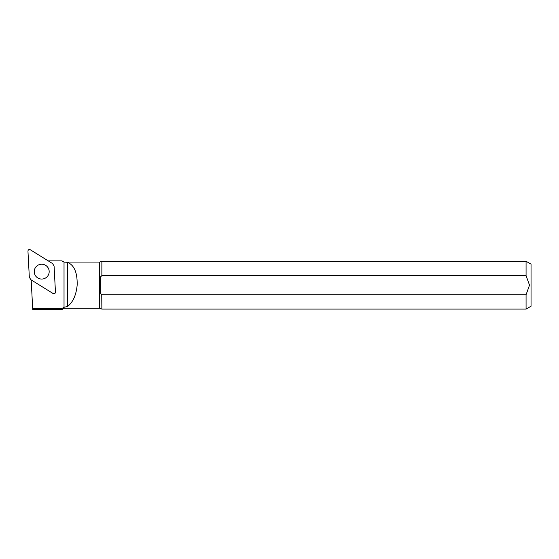 <?xml version="1.0" encoding="UTF-8"?>
<svg xmlns="http://www.w3.org/2000/svg" width="559" height="559" viewBox="0 0 559 559"><rect width="100%" height="100%" fill="white"/><g stroke="black" fill="none" stroke-linecap="round" stroke-linejoin="round"><path stroke-width="0.84" d="M48.27 260.899L62.021 260.899L64.026 262.066L64.026 307.268L62.021 308.435L32.674 308.435L32.729 309.49L31.178 279.912M62.021 308.435L62.021 309.49L32.729 309.49M100.76 293.671L101.871 294.733L526.068 294.733L526.068 309.092L531.05 306.213L531.05 264.148L526.068 261.27L101.871 261.27L99.684 262.066L99.684 308.288L101.871 309.092L101.745 294.614M100.676 293.587L100.676 276.768L101.871 275.622L101.871 261.27M526.068 261.27L526.068 275.622L101.871 275.622M526.068 294.733L529.52 285.181L526.068 275.622M99.684 262.066L64.096 262.066L62.021 260.899M64.026 307.268L64.096 308.288L62.021 309.49M64.096 307.233L67.478 306.535C72.956 302.272 76.185 295.159 77.156 285.181C77.477 272.736 74.256 265.113 67.478 262.318L64.096 262.108M27.95 251.068L29.327 277.194L30.808 279.689L53.161 293.552C54.461 293.999 55.229 293.552 55.46 292.21L54.083 266.077L52.602 263.589L30.249 249.726C28.949 249.272 28.188 249.726 27.95 251.068M42.1 279.046A7.47 7.414 0 0 0 49.178 271.639A7.47 7.414 0 0 0 41.708 264.225A7.47 7.414 0 0 0 34.232 271.639A7.47 7.414 0 0 0 42.1 279.046M67.478 306.535L67.478 262.318M526.068 309.092L101.871 309.092M62.021 260.871L48.221 260.871M99.684 308.288L64.096 308.288"/></g></svg>
